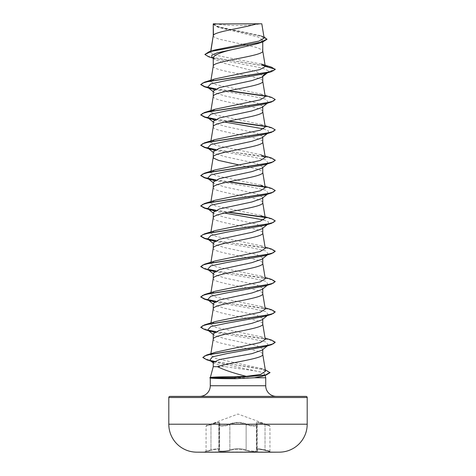 <?xml version="1.0" encoding="UTF-8"?>
<svg xmlns="http://www.w3.org/2000/svg" width="476" height="476" viewBox="0 0 476 476"><rect width="100%" height="100%" fill="white"/><g stroke="black" fill="none" stroke-linecap="round" stroke-linejoin="round"><path stroke-width="0.36" stroke-dasharray="2.38 1.78" d="M257.32 450.433C259.825 452.022 250.108 452.022 245.681 450.439C250.12 452.022 259.831 452.022 257.337 450.439C256.094 448.904 258.658 448.904 265.013 450.439C258.635 448.898 256.076 448.898 257.32 450.433A0.559 0.524 129.7 0 1 256.885 449.891L256.885 424.64A0.559 0.506 139 0 0 256.784 424.277A0.559 0.506 -41.1 0 1 256.885 424.64L256.445 423.646L258.879 422.89L269.934 426.062L258.879 422.884L256.427 423.628L257.153 425.157C257.528 426.555 249.561 426.24 246.128 424.646C249.561 426.24 257.534 426.555 257.171 425.163L257.171 450.338L256.427 449.255L258.837 448.755L265.019 449.891L269.934 451.105L270.35 451.647L265.007 450.433L271.534 452.2L204.466 452.2L271.534 451.962L204.466 451.962L210.987 450.439L205.65 451.647L206.066 451.105L206.066 426.062L206.429 425.532L210.922 424.116C217.984 421.736 220.852 421.736 219.519 424.116C217.407 425.972 225.707 425.972 229.408 424.116C235.15 421.748 240.874 421.748 246.592 424.116C250.299 425.972 258.599 425.966 256.481 424.116C255.166 421.736 258.028 421.736 265.078 424.116L269.571 425.532L265.084 424.116C258.034 421.748 255.172 421.748 256.493 424.116C258.605 425.972 250.293 425.966 246.598 424.116C240.856 421.736 235.12 421.736 229.402 424.116C225.695 425.972 217.395 425.972 219.507 424.116C220.816 421.748 217.954 421.748 210.916 424.116L238 414.043L269.571 425.532L269.934 426.062L269.934 451.105L258.855 448.761L256.445 449.249L257.171 450.338C257.522 451.522 249.608 451.272 246.134 449.891C240.713 448.356 235.293 448.356 229.866 449.891C225.791 451.48 216.812 451.486 219.097 449.897L219.567 449.243C219.18 448.398 216.318 448.618 210.975 449.897C204.597 451.486 204.603 451.486 210.981 449.891C216.324 448.612 219.192 448.392 219.585 449.237L219.097 449.897A0.559 0.524 50.3 0 1 218.918 450.326L218.918 450.326A0.559 0.524 50.3 0 1 218.662 450.439C216.169 452.027 225.886 452.022 230.313 450.433C225.88 452.027 216.175 452.022 218.68 450.433C219.924 448.898 217.359 448.898 210.993 450.433C217.348 448.904 219.906 448.904 218.662 450.439M219.507 424.116A0.559 0.506 -139 0 0 219.097 424.646C216.782 426.496 225.814 426.496 229.866 424.64A0.559 0.387 64.4 0 0 229.408 424.116A0.559 0.387 64.4 0 1 229.866 424.64C235.275 422.266 240.701 422.266 246.134 424.64A0.559 0.387 115.6 0 1 246.592 424.116A0.559 0.387 115.6 0 0 246.134 424.64L246.134 449.891A0.559 0.393 -70.9 0 1 245.687 450.433C240.559 448.904 235.436 448.904 230.319 450.439C235.441 448.898 240.564 448.898 245.687 450.433A0.559 0.393 -70.9 0 0 246.128 449.897C249.602 451.272 257.504 451.522 257.153 450.338L257.153 425.157L256.784 424.277A0.559 0.506 -41.1 0 0 256.481 424.116M219.585 423.634C219.162 422.325 216.294 422.664 210.981 424.64C204.609 426.496 204.609 426.496 210.975 424.646C204.609 426.496 204.609 426.496 210.975 424.646L210.922 424.116L210.975 424.646C216.271 422.67 219.133 422.337 219.567 423.64L219.097 424.646L219.585 423.634L219.585 449.237M219.519 424.116A0.559 0.506 41.1 0 0 219.228 424.271L219.567 423.628L219.567 449.261L218.936 450.326A0.559 0.524 -129.7 0 1 218.68 450.433M215.104 23.8A149.036 149.036 0 0 0 260.896 23.8L215.104 23.8L260.896 23.8M265.721 377.765L209.874 377.89M210.362 377.765L209.874 377.635M199.634 396.395L276.366 396.395M213.248 366.681L225.225 366.681C236.947 368.555 254.178 370.334 261.05 372.113C263.335 372.827 264.573 373.529 264.775 374.225L265.084 375.397M213.248 333.801L214.033 335.003L224.047 338.49L256.558 345.481L262.752 348.967L261.967 350.169M262.752 348.967L262.752 349.568M213.248 35.736L213.873 36.896L218.651 39.062L243.194 44.417M213.444 35.206L213.248 35.813M213.248 23.961L218.502 27.364L258.135 36.997L262.752 40.216L262.752 41.924M262.752 40.216L257.492 43.655M213.248 57.542L214.367 59.292L224.833 63.445L256.743 71.751L262.752 75.91L261.973 77.118M213.248 96.414L213.248 96.491C211.719 101.549 264.281 106.6 262.752 111.658L262.752 111.58M262.752 75.91L262.752 76.511M213.248 91.083L214.033 92.284L224.047 95.771L256.558 102.762L262.752 106.249L261.967 107.457M262.752 106.249L262.752 106.85M213.248 121.422L214.033 122.624L224.053 126.116L256.558 133.101L262.752 136.588L261.967 137.796M262.752 136.588L262.752 137.189M213.248 151.761L214.027 152.963L224.095 156.467L256.558 163.441L262.752 166.933L261.973 168.135M262.752 166.933L262.752 167.528M213.248 182.1L214.027 183.302L224.041 186.788L256.546 193.774L262.752 197.272L261.967 198.474M213.248 217.77L213.248 217.847C211.719 222.905 264.281 227.962 262.752 233.02L262.752 232.942M262.752 197.272L262.752 197.867M213.248 212.439L214.033 213.641L224.047 217.133L256.558 224.119L262.752 227.611L261.967 228.813M213.248 248.109L213.248 248.186C211.719 253.244 264.281 258.301 262.752 263.359L262.752 263.282M262.752 227.611L262.752 228.206M213.248 242.778L214.033 243.986L224.071 247.478L256.558 254.458L262.752 257.95L261.973 259.152M213.248 278.448L213.248 278.525C211.719 283.583 264.281 288.64 262.752 293.698L262.752 293.621M262.752 257.95L262.752 258.545M213.248 273.117L214.027 274.319L224.077 277.817L256.552 284.797L262.752 288.289L261.973 289.491M213.248 308.793L213.248 308.865C211.719 313.922 264.281 318.979 262.752 324.037L262.752 323.96M262.752 288.289L262.752 288.89M213.248 303.456L214.033 304.664L224.047 308.15L256.552 315.136L262.752 318.628L261.967 319.83M213.248 339.132L213.248 339.204C211.719 344.261 264.281 349.319 262.752 354.376L262.752 354.299M262.752 318.628L262.752 319.229M246.455 45.077L257.349 47.731L262.127 49.897L262.752 50.98M213.248 66.152C211.719 71.21 264.281 76.261 262.752 81.319L262.752 81.241M213.248 126.83C211.719 131.888 264.281 136.945 262.752 141.997L262.752 141.925M238.97 164.946L257.349 169.087L262.127 171.253L262.752 172.336M213.248 187.508C211.719 192.566 264.281 197.623 262.752 202.681L262.752 202.603M261.288 64.064L215.759 55.299L210.541 52.384L214.724 50.004M264.132 38.044L259.747 35.468L218.906 26.906L213.278 23.99L256.731 23.8M210.731 51.949L210.856 51.2M213.248 362.51L213.801 363.361L225.225 366.681M266.286 73.197L269.005 71.114L262.324 68.056L215.348 58.893L211.808 57.263M267.387 72.864L269.005 71.114L275.259 69.436L266.852 66.271L208.684 56.781M266.953 39.318L261.395 36.253L217.562 27.049L213.248 24.443M271.397 67.122L212.165 57.435L206.739 55.823L204.882 54.204M263.942 36.831L218.561 27.114L213.236 23.973M265.483 371.244L260.61 368.299L215.592 358.47L210.63 355.185L215.551 352.222M265.269 339.43L260.765 336.746L215.747 327.375L210.731 324.257L215.265 321.574M265.269 309.091L260.765 306.407L215.759 297.042L210.725 293.918L215.235 291.241M265.269 278.752L260.765 276.068L215.771 266.703L210.731 263.579L215.235 260.902M265.269 248.412L260.765 245.729L215.765 236.364L210.725 233.24L215.235 230.562M265.055 216.741L260.765 215.39L215.759 206.025L210.731 202.901L215.235 200.223M260.711 185.045L215.747 175.68L210.731 172.562L215.235 169.878M265.055 156.063L260.765 154.712L215.765 145.347L210.731 142.223L215.235 139.539M265.227 127.05L260.765 124.373L215.765 115.008L210.731 111.884M265.269 96.711L260.765 94.034L215.771 84.669L210.731 81.545L215.235 78.861M264.775 374.225L261.752 376.415M268.387 72.078L264.805 73.655M214.319 89.672L251.506 96.045L265.781 99.234L268.387 102.417L264.805 103.994M214.319 120.011L224.499 122.029M263.597 128.895L268.387 130.829L268.387 132.756L264.805 134.333M214.319 150.351L251.512 156.723L265.786 159.912L268.22 163.22M267.542 163.619L264.805 164.672M214.313 180.69L251.506 187.062L265.786 190.251L268.387 193.44L264.805 195.011M214.313 211.029L224.499 213.052M263.597 219.918L268.387 221.846L268.387 223.78L264.805 225.35M214.319 241.368L251.512 247.74L265.786 250.929L268.387 254.119L264.805 255.695M214.319 271.707L251.512 278.085L265.786 281.268L268.22 284.577M267.548 284.975L264.805 286.034M214.313 302.046L251.506 308.424L265.781 311.607L268.387 314.797L264.805 316.373M214.319 332.385L251.512 338.763L265.786 341.947L268.387 345.136L264.805 346.712M213.706 361.95L261.05 372.113M215.426 89.048L228.099 90.892M264.948 96.098L272.587 97.937L275.259 99.776M215.432 119.387L228.099 121.231M264.906 126.426L272.575 128.27L275.259 130.115M215.432 149.732L254.107 155.027L269.267 157.681L275.247 160.329M215.426 180.065L228.099 181.909M264.948 187.116L272.587 188.954L275.259 190.799M215.426 210.41L228.099 212.248M264.948 217.455L272.587 219.293L275.259 221.132M215.432 240.749L254.547 246.11L269.66 248.793L275.259 251.477M204.46 268.821L208.458 269.809M215.432 271.088L254.541 276.449L269.66 279.132L275.259 281.816M204.46 299.16L208.452 300.148M215.426 301.427L254.541 306.788L269.66 309.471L275.259 312.155M204.46 329.499L208.458 330.487M215.432 331.766L254.547 337.133L269.66 339.81L275.259 342.494M206.864 359.862L210.862 360.868M214.016 361.516L250.376 367.097L264.698 369.888L269.975 372.678M215.836 88.863L228.831 90.737M264.614 95.783L271.54 97.348M215.842 119.202L228.831 121.077M264.573 126.11L271.54 127.687M215.842 149.541L271.54 158.026M215.836 179.88L228.831 181.755M264.602 186.8L271.54 188.365M215.836 210.219L228.831 212.094M264.614 217.139L271.54 218.704M215.842 240.559L271.546 249.049M200.741 266.393L207.78 269.41M215.836 270.898L271.54 279.388M215.836 301.237L271.54 309.727M200.741 327.072L207.78 330.088M215.836 331.582L271.54 340.066M202.859 357.399L210.1 360.445M214.331 361.32L266.03 370.019M213.409 23.8L217.431 23.8M279.418 452.158L196.582 452.158L279.418 452.158M265.019 424.64L265.013 450.439L265.019 424.64M257.135 425.122L256.772 424.271A0.559 0.506 139 0 0 256.493 424.116M219.549 423.64L219.216 424.277A0.559 0.506 41.1 0 0 219.115 424.64L219.115 449.891C216.818 451.48 225.785 451.486 229.872 449.897C235.287 448.362 240.707 448.362 246.128 449.897L246.128 424.646C240.719 422.277 235.305 422.277 229.872 424.646C225.826 426.496 216.794 426.496 219.115 424.64L219.097 449.897M256.427 449.255L256.415 423.64M210.975 449.897C204.597 451.486 204.603 451.486 210.981 449.891L210.975 424.646L210.981 449.891M257.337 450.439A0.559 0.524 -50.3 0 1 257.082 450.326L257.082 450.326A0.559 0.524 -50.3 0 1 256.903 449.897L256.903 424.646M229.866 449.891A0.559 0.393 -109.1 0 0 230.313 450.433A0.559 0.393 -109.1 0 1 229.872 449.897L229.872 424.646L229.866 449.891M219.115 449.891A0.559 0.524 -129.7 0 1 218.936 450.326L218.829 425.163L218.847 450.338M210.279 385.744L265.721 385.744M168.801 397.508L307.198 397.508M307.198 424.211L168.801 424.211M218.502 27.37L217.562 27.049M215.348 58.893L212.837 58.078M262.282 36.265L259.753 35.468M210.63 355.185L210.868 353.716M210.725 324.257L210.945 322.93M210.725 293.918L210.945 292.591M210.725 263.579L210.945 262.252M210.725 233.24L210.945 231.913M210.725 202.901L210.945 201.574M210.535 52.384L210.719 51.241M213.248 91.678L214.027 92.296M268.387 102.417L267.387 103.203M213.248 122.023L214.027 122.635M268.387 132.756L267.387 133.542M213.248 152.362L214.021 152.969M268.387 163.095L267.387 163.881M213.248 182.701L214.021 183.308M268.387 193.44L267.387 194.22M213.248 213.04L214.027 213.653M268.387 223.78L267.387 224.559M213.248 243.379L214.027 243.992M268.387 254.119L267.387 254.898M213.248 273.718L214.021 274.331M268.387 284.458L267.387 285.237M213.248 304.057L214.027 304.67M268.387 314.797L267.387 315.582M213.248 334.396L214.027 335.009M268.387 345.136L267.387 345.921M213.248 362.938L213.795 363.367M260.61 368.293L265.275 369.781M260.765 336.746L265.055 338.103M260.765 306.407L265.055 307.758M260.765 276.068L265.055 277.419M260.765 245.729L265.055 247.08M260.717 185.033L265.055 186.402M260.765 124.373L265.055 125.724M260.765 94.034L265.055 95.384M214.361 59.298L213.248 58.411M256.433 423.628L256.772 424.271L256.451 423.634L256.433 449.249L257.141 450.326M257.153 450.326L256.451 449.261M218.859 450.326L219.567 449.261"/><path stroke-width="0.71" d="M279.418 452.158A6919.552 6919.552 0 0 1 271.534 452.2L204.466 452.2A6919.552 6919.552 0 0 1 196.582 452.158L279.418 452.158A27.947 27.947 0 0 0 307.198 424.211L307.198 397.508L168.801 397.508L168.801 424.211L307.198 424.211M196.582 452.158A27.947 27.947 0 0 1 168.801 424.211M265.275 369.781L269.975 372.678L265.977 375.124L261.752 376.415L254.327 377.765L235.275 378.741C221.251 378.7 212.974 378.468 210.451 378.045L209.874 377.635L234.96 377.635L235.305 376.706L246.282 376.337C233.924 373.267 224.327 370.048 217.484 366.681L213.248 366.681L210.344 377.51M169.92 396.395L306.08 396.395L169.92 396.395A1.119 1.119 0 0 0 168.801 397.508M306.08 396.395A1.119 1.119 0 0 1 307.198 397.508M276.366 396.395A10.645 10.645 0 0 1 265.721 385.744L210.279 385.744A10.645 10.645 0 0 1 199.634 396.395L276.366 396.395M210.332 377.557C211.743 377.052 220.067 376.766 235.305 376.706M265.084 375.397L265.721 377.765L265.721 385.744M210.279 377.998L210.279 385.744M254.327 377.765L265.721 377.765M261.967 350.169L252 353.638L219.46 359.576L213.248 362.51L213.248 366.681M262.752 349.568L262.752 354.376C264.097 358.476 229.515 362.581 217.484 366.681M213.444 23.961L256.731 23.8C245.711 27.602 215.509 31.404 213.444 35.206L213.248 23.961L213.248 35.736M210.856 51.2L213.248 35.813M212.837 58.078L208.684 56.781L204.882 54.46L211.564 51.319L262.871 41.888L257.492 43.655L238 48.356C222.958 51.426 214.712 54.49 213.248 57.542L213.248 66.152C211.719 61.095 264.281 56.037 262.752 50.98L262.752 41.924M210.862 80.712L213.248 66.152M267.387 72.864L261.978 77.124L251.959 80.605L219.454 87.59L213.248 91.083L213.248 96.414M262.752 76.511L262.752 81.319C264.281 86.376 211.719 91.434 213.248 96.491M267.387 103.203L261.973 107.463L251.953 110.944L219.442 117.929L213.248 121.422L213.248 126.83C211.719 121.773 264.281 116.715 262.752 111.658L262.752 106.85M210.862 141.39L213.248 126.83M267.387 133.542L261.973 137.802L251.923 141.289L219.442 148.268L213.248 151.761L213.248 157.092M262.752 137.189L262.752 141.997C264.281 147.054 211.719 152.112 213.248 157.169L213.873 158.252L218.651 160.418L238.97 164.946M267.387 163.881L261.978 168.141L251.929 171.628L219.454 178.607L213.248 182.1L213.248 187.508C211.719 182.451 264.281 177.393 262.752 172.336L262.752 167.528M210.945 201.574L213.248 187.508M261.967 198.474L251.953 201.961L219.442 208.946L213.248 212.439L213.248 217.77M262.752 197.867L262.752 202.681C264.281 207.732 211.719 212.79 213.248 217.847M261.967 228.813L251.953 232.3L219.442 239.291L213.248 242.778L213.248 248.109M262.752 228.206L262.752 233.02C264.281 238.077 211.719 243.129 213.248 248.186M267.387 254.898L261.978 259.158L251.905 262.651L219.442 269.63L213.248 273.117L213.248 278.448M262.752 258.545L262.752 263.359C264.281 268.416 211.719 273.468 213.248 278.525M267.387 285.237L261.978 289.497L251.947 292.978L219.454 299.963L213.248 303.456L213.248 308.793M262.752 288.89L262.752 293.698C264.281 298.755 211.719 303.813 213.248 308.865M267.387 315.582L261.973 319.842L251.959 323.317L219.442 330.308L213.248 333.801L213.248 339.132M262.752 319.229L262.752 324.037C264.281 329.094 211.719 334.152 213.248 339.204M243.194 44.417L246.455 45.077M204.882 54.46L209.131 51.723L214.724 50.004L259.039 41.085L264.132 38.044M256.731 23.8L261.806 23.8L264.138 38.044M213.248 58.411L211.808 57.263L211.885 55.037L217.306 52.812L238 48.356M262.871 41.888L266.953 39.318L263.942 36.831M213.248 24.443L213.409 23.8L215.884 23.8M214.319 89.672L207.613 87.251L210.844 83.853L226.981 80.45L264.805 73.655L271.54 71.614L275.259 69.436L271.397 67.122L261.288 64.058L265.275 66.384L262.74 50.825M209.131 51.723L260.806 42.233L266.953 39.068M265.287 66.509L259.902 69.597L215.235 78.861L204.46 82.181L267.137 72.435L273.17 70.811L275.259 69.187L265.275 66.384M246.282 376.337L260.515 374.439L265.483 371.244M265.055 338.103L271.54 340.066L275.259 342.238L273.23 343.839L267.369 345.439L206.566 355.042L215.551 352.222L260.324 342.524L265.269 339.43L262.74 323.882M265.055 307.758L271.54 309.727L275.259 311.899L273.17 313.523L267.143 315.148L204.46 324.894L215.259 321.568L260.253 312.208L265.269 309.091L262.74 293.543M265.055 277.419L271.54 279.388L275.259 281.56L273.17 283.184L267.137 284.809L204.46 294.555L215.235 291.241L260.241 281.869L265.269 278.752L262.74 263.204M265.055 247.08L271.546 249.049L275.259 251.221L273.17 252.845L267.137 254.47L204.46 264.216L215.235 260.902L260.211 251.536L265.269 248.412L262.74 232.865M265.055 216.741L271.54 218.704L275.259 220.882L273.17 222.506L267.143 224.131L204.46 233.877L215.235 230.562L260.235 221.197L265.269 218.067L260.765 215.39M265.055 186.402L271.54 188.365L275.259 190.543L273.17 192.167L267.137 193.791L204.46 203.538L215.235 200.218L260.229 190.846L265.269 187.728L260.711 185.045M265.055 156.063L271.54 158.026L275.259 160.204L273.17 161.828L267.143 163.452L204.46 173.199L215.235 169.878L260.259 160.507L265.269 157.389L260.765 154.712M265.055 125.724L271.54 127.687L275.259 129.865L273.17 131.489L267.137 133.113L204.454 142.859L215.235 139.539L260.235 130.174L265.227 127.05M213.26 96.336L210.725 111.884L215.235 109.2L260.223 99.841L265.269 96.711L262.74 81.164M265.055 95.384L271.54 97.348L275.259 99.526L271.546 101.953L264.805 103.994L226.981 110.795L210.844 114.192L207.613 117.59L214.319 120.011M224.499 122.029L263.597 128.895M275.259 129.865L271.54 132.292L264.805 134.333L226.981 141.134L210.844 144.531L207.613 147.929L214.319 150.351M268.22 163.22L267.542 163.619M275.247 160.329L271.54 162.631L264.805 164.672L226.981 171.473L210.844 174.87L207.613 178.268L214.313 180.69M275.259 190.543L271.54 192.97L264.805 195.011L226.981 201.812L210.844 205.21L207.613 208.607L214.313 211.029M224.499 213.052L263.597 219.918M275.259 220.882L271.54 223.309L264.805 225.35L226.981 232.151L210.844 235.549L207.613 238.946L214.319 241.368M275.259 251.221L271.54 253.648L264.805 255.695L226.981 262.49L210.844 265.888L207.613 269.285L214.319 271.707M268.22 284.577L267.548 284.975M275.259 281.56L271.54 283.988L264.805 286.034L226.981 292.829L210.844 296.227L207.613 299.624L214.313 302.046M275.259 311.899L271.546 314.327L264.805 316.373L226.981 323.168L210.844 326.566L207.613 329.969L214.319 332.385M275.259 342.238L271.54 344.672L264.805 346.712L227.558 353.466L212.439 356.839L209.773 360.219L213.54 361.897M271.54 71.614L208.857 81.36L202.83 82.985L200.741 84.609L204.46 86.781L215.426 89.048M228.099 90.892L264.948 96.098M271.546 101.953L208.863 111.699L202.83 113.324L200.741 114.948L204.46 117.12L215.432 119.387M228.099 121.231L264.906 126.426M271.54 132.292L208.857 142.038L202.83 143.663L200.741 145.287L204.46 147.459L215.432 149.732M271.54 162.631L208.863 172.377L202.83 174.002L200.741 175.626L204.46 177.804L215.426 180.065M228.099 181.909L264.948 187.116M271.54 192.97L208.863 202.716L202.83 204.341L200.741 205.965L204.454 208.143L215.426 210.41M228.099 212.248L264.948 217.455M271.54 223.309L208.857 233.056L202.83 234.68L200.741 236.304L204.46 238.482L215.432 240.749M271.54 253.648L208.863 263.395L202.83 265.019L200.741 266.643L204.46 268.821L211.195 270.862M208.458 269.809L215.432 271.088M271.54 283.988L208.857 293.734L202.83 295.358L200.741 296.982L204.46 299.16L211.195 301.201M208.452 300.148L215.426 301.427M271.546 314.327L208.863 324.073L202.83 325.697L200.741 327.321L204.46 329.499L211.195 331.54M208.458 330.487L215.432 331.766M271.54 344.672L210.457 354.311L204.793 355.917L202.847 357.524L206.864 359.862L213.706 361.95M210.862 360.868L214.016 361.516M265.977 375.124L234.96 377.635L265.435 375.028L269.975 372.422M262.752 75.91L266.286 73.197M204.46 82.181L200.741 84.609M200.753 84.478L204.954 86.674L215.836 88.863M228.831 90.737L264.614 95.783M275.259 99.526L273.17 101.15L267.143 102.774L204.46 112.52L200.741 114.948M200.753 114.817L204.948 117.013L215.842 119.202M228.831 121.077L264.573 126.11M204.454 142.859L200.741 145.287M200.753 145.162L204.954 147.352L215.842 149.541M204.46 173.199L200.741 175.626M200.753 175.501L204.948 177.691L215.836 179.88M228.831 181.755L264.602 186.8M204.46 203.538L200.741 205.965M200.753 205.84L204.948 208.03L215.836 210.219M228.831 212.094L264.614 217.139M204.46 233.877L200.741 236.054L204.728 238.309L215.842 240.559M204.46 264.216L200.741 266.643M207.78 269.41L215.836 270.898M204.46 294.555L200.741 296.982M200.753 296.857L204.954 299.047L215.836 301.237M204.46 324.894L200.741 327.321M207.78 330.088L215.836 331.582M206.566 355.042L202.859 357.399M210.1 360.445L214.331 361.32M209.874 377.89L234.96 377.89L235.275 378.741M265.513 371.238L262.74 354.221M210.868 353.716L213.26 339.055M210.945 322.93L213.26 308.716M210.945 292.591L213.26 278.377M210.945 262.252L213.26 248.032M210.945 231.913L213.26 217.693M265.275 218.067L262.74 202.526M265.275 187.728L262.74 172.187M210.725 172.562L210.82 171.991M210.862 171.729L213.26 157.015M265.275 157.389L262.74 141.848M210.725 142.223L210.82 141.652M265.275 127.044L262.74 111.509M210.725 81.545L210.82 80.968M210.719 51.241L213.26 35.658M211.195 88.828L204.46 86.781M211.195 119.167L204.46 117.12M211.195 149.506L204.46 147.459M211.195 179.845L204.46 177.804M211.195 210.184L204.454 208.143M211.195 240.523L204.46 238.482M207.613 87.251L213.248 91.678M207.613 117.59L213.248 122.023M207.613 147.929L213.248 152.362M207.613 178.268L213.248 182.701M267.387 194.22L261.973 198.48M207.613 208.607L213.248 213.04M267.387 224.559L261.973 228.825M207.613 238.946L213.248 243.379M207.613 269.285L213.248 273.718M207.613 299.624L213.248 304.057M207.613 329.969L213.248 334.396M267.387 345.921L261.973 350.181M209.773 360.219L213.248 362.938M215.235 109.2L204.46 112.52M210.535 377.456L209.874 377.635"/></g></svg>
